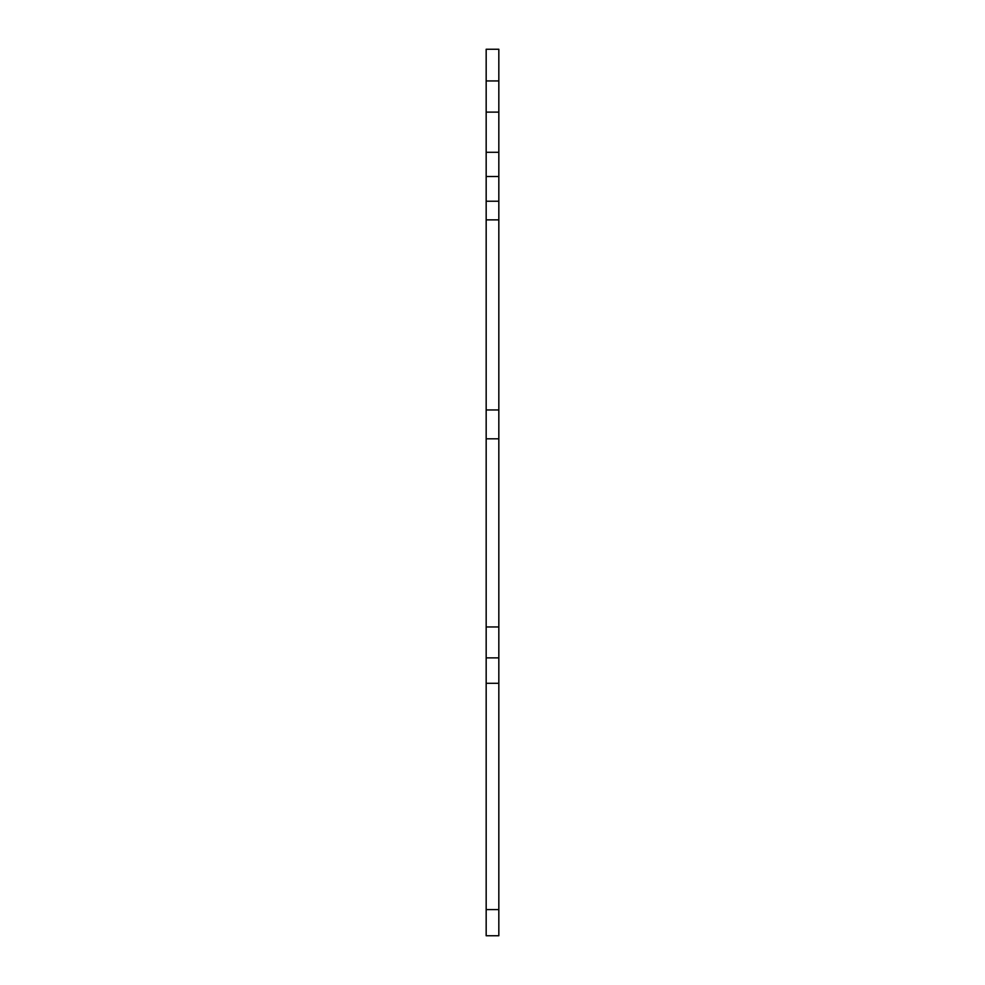 <?xml version="1.0" encoding="UTF-8"?>
<svg xmlns="http://www.w3.org/2000/svg" width="985" height="985" viewBox="0 0 985 985"><rect width="100%" height="100%" fill="white"/><g stroke="black" fill="none" stroke-linecap="round" stroke-linejoin="round"><path stroke-width="1.48" d="M486.171 80.942L486.171 49.25L498.829 49.25L498.829 80.942L486.171 80.942L486.171 935.75L498.829 935.75L498.829 80.942M486.171 201.223L498.829 201.223M486.171 112.118L498.829 112.118M498.829 152.293L486.171 152.293M486.171 176.512L498.829 176.512M486.171 219.864L498.829 219.864M498.829 409.957L486.171 409.957M486.171 657.882L498.829 657.882M498.829 626.965L486.171 626.965M486.171 683.294L498.829 683.294M486.171 438.817L498.829 438.817M498.829 909.586L486.171 909.586"/></g></svg>
